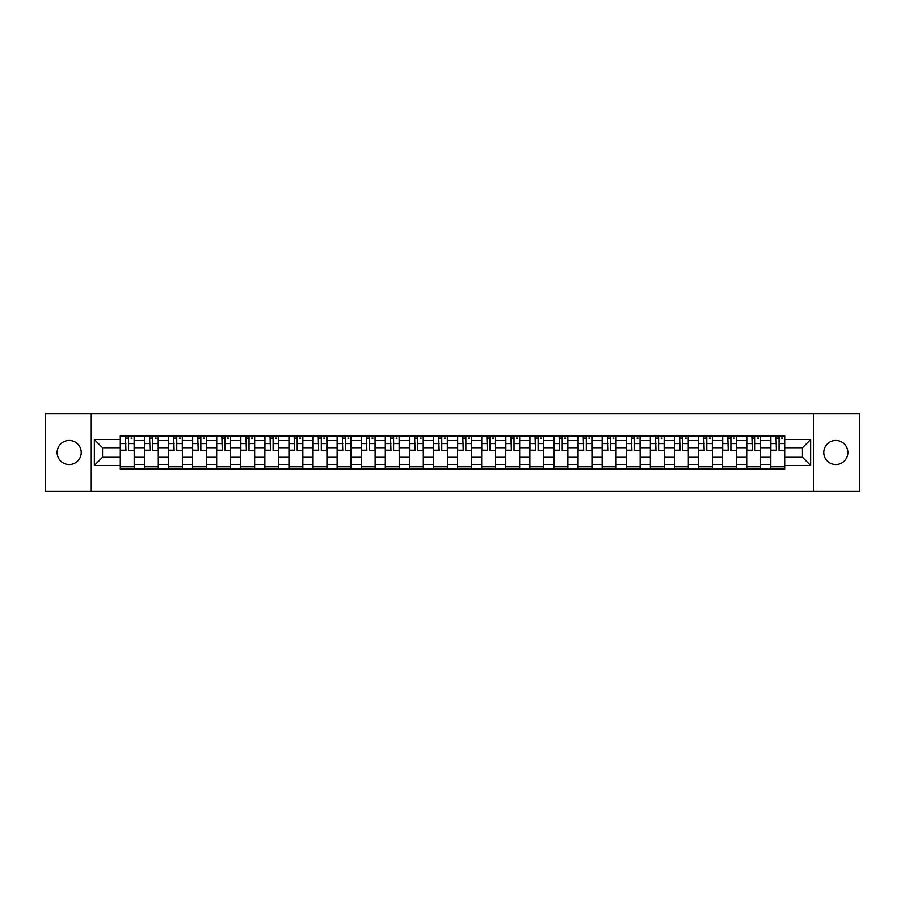 <?xml version="1.0" encoding="UTF-8"?>
<svg xmlns="http://www.w3.org/2000/svg" width="905" height="905" viewBox="0 0 905 905"><rect width="100%" height="100%" fill="white"/><g stroke="black" fill="none" stroke-linecap="round" stroke-linejoin="round"><path stroke-width="1.36" d="M835.813 440.452A12.048 12.048 0 0 0 823.765 452.5A12.048 12.048 0 0 0 835.813 464.548A12.048 12.048 0 0 0 847.861 452.5A12.048 12.048 0 0 0 835.813 440.452M69.187 440.452A12.048 12.048 0 0 0 57.139 452.5A12.048 12.048 0 0 0 69.187 464.548A12.048 12.048 0 0 0 81.235 452.5A12.048 12.048 0 0 0 69.187 440.452M813.731 491.11L859.75 491.11L859.75 413.89L45.25 413.89L45.25 491.11L813.731 491.11L813.731 413.89M144.404 469.107L144.404 440.611L134.2 440.611L134.2 469.107M134.2 440.611L134.2 435.893M144.404 440.611L144.404 435.893M158.296 435.893L158.296 469.107M168.488 469.107L168.488 435.893M182.391 435.893L182.391 469.107M192.584 469.107L192.584 435.893M206.487 435.893L206.487 469.107M216.68 469.107L216.68 435.893M230.571 435.893L230.571 469.107M240.764 469.107L240.764 435.893M254.667 435.893L254.667 469.107M264.86 469.107L264.86 435.893M278.763 435.893L278.763 469.107M288.955 469.107L288.955 435.893M302.847 435.893L302.847 469.107M313.04 469.107L313.04 435.893M326.943 435.893L326.943 469.107M337.135 469.107L337.135 435.893M351.038 435.893L351.038 469.107M361.231 469.107L361.231 435.893M375.123 435.893L375.123 469.107M385.315 469.107L385.315 435.893M399.218 435.893L399.218 469.107M409.411 469.107L409.411 435.893M423.314 435.893L423.314 469.107M433.506 469.107L433.506 435.893M447.398 435.893L447.398 469.107M457.602 469.107L457.602 435.893M471.494 435.893L471.494 469.107M481.686 469.107L481.686 435.893M495.589 435.893L495.589 469.107M505.782 469.107L505.782 435.893M519.685 435.893L519.685 469.107M529.878 469.107L529.878 435.893M543.769 435.893L543.769 469.107M553.962 469.107L553.962 435.893M567.865 435.893L567.865 469.107M578.057 469.107L578.057 435.893M591.961 435.893L591.961 469.107M602.153 469.107L602.153 435.893M616.045 435.893L616.045 469.107M626.237 469.107L626.237 435.893M640.14 435.893L640.14 469.107M650.333 469.107L650.333 435.893M664.236 435.893L664.236 469.107M674.429 469.107L674.429 435.893M688.32 435.893L688.32 469.107M698.513 469.107L698.513 435.893M712.416 435.893L712.416 469.107M722.609 469.107L722.609 435.893M736.512 435.893L736.512 469.107M746.704 469.107L746.704 435.893M760.596 435.893L760.596 469.107M770.8 469.107L770.8 435.893M770.8 457.285L760.596 457.285M746.704 457.285L736.512 457.285M722.609 457.285L712.416 457.285M698.513 457.285L688.32 457.285M674.429 457.285L664.236 457.285M650.333 457.285L640.14 457.285M626.237 457.285L616.045 457.285M602.153 457.285L591.961 457.285M578.057 457.285L567.865 457.285M553.962 457.285L543.769 457.285M529.878 457.285L519.685 457.285M505.782 457.285L495.589 457.285M481.686 457.285L471.494 457.285M457.602 457.285L447.398 457.285M433.506 457.285L423.314 457.285M409.411 457.285L399.218 457.285M385.315 457.285L375.123 457.285M361.231 457.285L351.038 457.285M337.135 457.285L326.943 457.285M313.04 457.285L302.847 457.285M288.955 457.285L278.763 457.285M264.86 457.285L254.667 457.285M240.764 457.285L230.571 457.285M216.68 457.285L206.487 457.285M192.584 457.285L182.391 457.285M168.488 457.285L158.296 457.285M144.404 457.285L134.2 457.285M770.8 447.715L760.596 447.715M746.704 447.715L736.512 447.715M722.609 447.715L712.416 447.715M698.513 447.715L688.32 447.715M674.429 447.715L664.236 447.715M650.333 447.715L640.14 447.715M626.237 447.715L616.045 447.715M602.153 447.715L591.961 447.715M578.057 447.715L567.865 447.715M553.962 447.715L543.769 447.715M529.878 447.715L519.685 447.715M505.782 447.715L495.589 447.715M481.686 447.715L471.494 447.715M457.602 447.715L447.398 447.715M433.506 447.715L423.314 447.715M409.411 447.715L399.218 447.715M385.315 447.715L375.123 447.715M361.231 447.715L351.038 447.715M337.135 447.715L326.943 447.715M313.04 447.715L302.847 447.715M288.955 447.715L278.763 447.715M264.86 447.715L254.667 447.715M240.764 447.715L230.571 447.715M216.68 447.715L206.487 447.715M192.584 447.715L182.391 447.715M168.488 447.715L158.296 447.715M144.404 447.715L134.2 447.715M102.548 457.285L120.308 457.285L120.308 447.715L102.548 447.715L102.548 457.285L94.358 465.475L94.358 439.525L120.308 439.525L120.308 447.715M784.692 447.715L784.692 457.285L802.452 457.285L802.452 447.715L784.692 447.715L784.692 435.893L120.308 435.893L120.308 439.525M784.692 439.525L810.642 439.525L810.642 465.475L784.692 465.475L784.692 457.285M120.308 457.285L120.308 469.107L784.692 469.107L784.692 465.475M120.308 465.475L94.358 465.475M91.269 491.11L91.269 413.89M134.2 466.788L120.308 466.788M125.942 438.212L128.567 438.212M158.296 466.788L144.404 466.788M150.038 438.212L152.662 438.212M182.391 466.788L168.488 466.788M174.122 438.212L176.758 438.212M206.487 466.788L192.584 466.788M198.218 438.212L200.842 438.212M230.571 466.788L216.68 466.788M222.313 438.212L224.938 438.212M254.667 466.788L240.764 466.788M246.409 438.212L249.033 438.212M278.763 466.788L264.86 466.788M270.493 438.212L273.118 438.212M302.847 466.788L288.955 466.788M294.589 438.212L297.213 438.212M326.943 466.788L313.04 466.788M318.684 438.212L321.309 438.212M351.038 466.788L337.135 466.788M342.769 438.212L345.393 438.212M375.123 466.788L361.231 466.788M366.864 438.212L369.489 438.212M399.218 466.788L385.315 466.788M390.96 438.212L393.585 438.212M423.314 466.788L409.411 466.788M415.044 438.212L417.68 438.212M447.398 466.788L433.506 466.788M439.14 438.212L441.764 438.212M471.494 466.788L457.602 466.788M463.236 438.212L465.86 438.212M495.589 466.788L481.686 466.788M487.32 438.212L489.956 438.212M519.685 466.788L505.782 466.788M511.416 438.212L514.04 438.212M543.769 466.788L529.878 466.788M535.511 438.212L538.136 438.212M567.865 466.788L553.962 466.788M559.607 438.212L562.231 438.212M591.961 466.788L578.057 466.788M583.691 438.212L586.316 438.212M616.045 466.788L602.153 466.788M607.787 438.212L610.411 438.212M640.14 466.788L626.237 466.788M631.882 438.212L634.507 438.212M664.236 466.788L650.333 466.788M655.967 438.212L658.591 438.212M688.32 466.788L674.429 466.788M680.062 438.212L682.687 438.212M712.416 466.788L698.513 466.788M704.158 438.212L706.782 438.212M736.512 466.788L722.609 466.788M728.242 438.212L730.878 438.212M760.596 466.788L746.704 466.788M752.338 438.212L754.962 438.212M784.692 466.788L770.8 466.788M776.433 438.212L779.058 438.212M94.358 439.525L102.548 447.715M802.452 457.285L810.642 465.475M802.452 447.715L810.642 439.525M128.567 450.192L134.132 450.724L128.567 450.724L128.567 436.052L134.132 436.052L131.044 436.052M134.132 450.192L134.132 436.052M125.942 438.065L128.567 438.065M131.044 438.065L132.119 438.065M123.476 436.052L120.388 436.052L120.388 450.724L125.942 450.724L125.478 436.052M120.388 436.052L129.03 436.052M152.662 450.192L158.217 450.724L152.662 450.724L152.662 436.052L158.217 436.052L155.128 436.052M158.217 450.192L158.217 436.052M150.038 438.065L152.662 438.065M155.128 438.065L156.214 438.065M147.56 436.052L144.472 436.052L144.472 450.724L150.038 450.724L149.574 436.052M144.472 436.052L153.126 436.052M176.758 450.192L182.312 450.724L176.758 450.724L176.758 436.052L182.312 436.052L179.224 436.052M182.312 450.192L182.312 436.052M174.122 438.065L176.758 438.065M179.224 438.065L180.31 438.065M171.656 436.052L168.568 436.052L168.568 450.724L174.122 450.724L173.67 436.052M168.568 436.052L177.222 436.052M200.842 450.192L206.408 450.724L200.842 450.724L200.842 436.052L206.408 436.052L203.32 436.052M206.408 450.192L206.408 436.052M198.218 438.065L200.842 438.065M203.32 438.065L204.394 438.065M195.751 436.052L192.663 436.052L192.663 450.724L198.218 450.724L197.754 436.052M192.663 436.052L201.306 436.052M224.938 450.192L230.492 450.724L224.938 450.724L224.938 436.052L230.492 436.052L227.404 436.052M230.492 450.192L230.492 436.052M222.313 438.065L224.938 438.065M227.404 438.065L228.49 438.065M219.836 436.052L216.748 436.052L216.748 450.724L222.313 450.724L221.849 436.052M216.748 436.052L225.402 436.052M249.033 450.192L254.588 450.724L249.033 450.724L249.033 436.052L254.588 436.052L251.5 436.052M254.588 450.192L254.588 436.052M246.409 438.065L249.033 438.065M251.5 438.065L252.586 438.065M243.931 436.052L240.843 436.052L240.843 450.724L246.409 450.724L245.945 436.052M240.843 436.052L249.497 436.052M273.118 450.192L278.683 450.724L273.118 450.724L273.118 436.052L278.683 436.052L275.595 436.052M278.683 450.192L278.683 436.052M270.493 438.065L273.118 438.065M275.595 438.065L276.67 438.065M268.027 436.052L264.939 436.052L264.939 450.724L270.493 450.724L270.029 436.052M264.939 436.052L273.582 436.052M297.213 450.192L302.779 450.724L297.213 450.724L297.213 436.052L302.779 436.052L299.679 436.052M302.779 450.192L302.779 436.052M294.589 438.065L297.213 438.065M299.679 438.065L300.765 438.065M292.123 436.052L289.023 436.052L289.023 450.724L294.589 450.724L294.125 436.052M289.023 436.052L297.677 436.052M321.309 450.192L326.863 450.724L321.309 450.724L321.309 436.052L326.863 436.052L323.775 436.052M326.863 450.192L326.863 436.052M318.684 438.065L321.309 438.065M323.775 438.065L324.861 438.065M316.207 436.052L313.119 436.052L313.119 450.724L318.684 450.724L318.221 436.052M313.119 436.052L321.773 436.052M345.393 450.192L350.959 450.724L345.393 450.724L345.393 436.052L350.959 436.052L347.871 436.052M350.959 450.192L350.959 436.052M342.769 438.065L345.393 438.065M347.871 438.065L348.945 438.065M340.303 436.052L337.214 436.052L337.214 450.724L342.769 450.724L342.305 436.052M337.214 436.052L345.857 436.052M369.489 450.192L375.055 450.724L369.489 450.724L369.489 436.052L375.055 436.052L371.966 436.052M375.055 450.192L375.055 436.052M366.864 438.065L369.489 438.065M371.966 438.065L373.041 438.065M364.398 436.052L361.31 436.052L361.31 450.724L366.864 450.724L366.401 436.052M361.31 436.052L369.953 436.052M393.585 450.192L399.139 450.724L393.585 450.724L393.585 436.052L399.139 436.052L396.051 436.052M399.139 450.192L399.139 436.052M390.96 438.065L393.585 438.065M396.051 438.065L397.137 438.065M388.483 436.052L385.394 436.052L385.394 450.724L390.96 450.724L390.496 436.052M385.394 436.052L394.048 436.052M417.68 450.192L423.235 450.724L417.68 450.724L417.68 436.052L423.235 436.052L420.146 436.052M423.235 450.192L423.235 436.052M415.044 438.065L417.68 438.065M420.146 438.065L421.221 438.065M412.578 436.052L409.49 436.052L409.49 450.724L415.044 450.724L414.581 436.052M409.49 436.052L418.133 436.052M441.764 450.192L447.33 450.724L441.764 450.724L441.764 436.052L447.33 436.052L444.242 436.052M447.33 450.192L447.33 436.052M439.14 438.065L441.764 438.065M444.242 438.065L445.317 438.065M436.674 436.052L433.586 436.052L433.586 450.724L439.14 450.724L438.676 436.052M433.586 436.052L442.228 436.052M465.86 450.192L471.415 450.724L465.86 450.724L465.86 436.052L471.415 436.052L468.326 436.052M471.415 450.192L471.415 436.052M463.236 438.065L465.86 438.065M468.326 438.065L469.412 438.065M460.758 436.052L457.67 436.052L457.67 450.724L463.236 450.724L462.772 436.052M457.67 436.052L466.324 436.052M489.956 450.192L495.51 450.724L489.956 450.724L489.956 436.052L495.51 436.052L492.422 436.052M495.51 450.192L495.51 436.052M487.32 438.065L489.956 438.065M492.422 438.065L493.508 438.065M484.854 436.052L481.765 436.052L481.765 450.724L487.32 450.724L486.867 436.052M481.765 436.052L490.42 436.052M514.04 450.192L519.606 450.724L514.04 450.724L514.04 436.052L519.606 436.052L516.517 436.052M519.606 450.192L519.606 436.052M511.416 438.065L514.04 438.065M516.517 438.065L517.592 438.065M508.949 436.052L505.861 436.052L505.861 450.724L511.416 450.724L510.952 436.052M505.861 436.052L514.504 436.052M538.136 450.192L543.69 450.724L538.136 450.724L538.136 436.052L543.69 436.052L540.602 436.052M543.69 450.192L543.69 436.052M535.511 438.065L538.136 438.065M540.602 438.065L541.688 438.065M533.034 436.052L529.945 436.052L529.945 450.724L535.511 450.724L535.047 436.052M529.945 436.052L538.599 436.052M562.231 450.192L567.786 450.724L562.231 450.724L562.231 436.052L567.786 436.052L564.697 436.052M567.786 450.192L567.786 436.052M559.607 438.065L562.231 438.065M564.697 438.065L565.783 438.065M557.129 436.052L554.041 436.052L554.041 450.724L559.607 450.724L559.143 436.052M554.041 436.052L562.695 436.052M586.316 450.192L591.881 450.724L586.316 450.724L586.316 436.052L591.881 436.052L588.793 436.052M591.881 450.192L591.881 436.052M583.691 438.065L586.316 438.065M588.793 438.065L589.868 438.065M581.225 436.052L578.137 436.052L578.137 450.724L583.691 450.724L583.227 436.052M578.137 436.052L586.779 436.052M610.411 450.192L615.977 450.724L610.411 450.724L610.411 436.052L615.977 436.052L612.877 436.052M615.977 450.192L615.977 436.052M607.787 438.065L610.411 438.065M612.877 438.065L613.963 438.065M605.321 436.052L602.221 436.052L602.221 450.724L607.787 450.724L607.323 436.052M602.221 436.052L610.875 436.052M634.507 450.192L640.061 450.724L634.507 450.724L634.507 436.052L640.061 436.052L636.973 436.052M640.061 450.192L640.061 436.052M631.882 438.065L634.507 438.065M636.973 438.065L638.059 438.065M629.405 436.052L626.317 436.052L626.317 450.724L631.882 450.724L631.418 436.052M626.317 436.052L634.971 436.052M658.591 450.192L664.157 450.724L658.591 450.724L658.591 436.052L664.157 436.052L661.069 436.052M664.157 450.192L664.157 436.052M655.967 438.065L658.591 438.065M661.069 438.065L662.143 438.065M653.5 436.052L650.412 436.052L650.412 450.724L655.967 450.724L655.503 436.052M650.412 436.052L659.055 436.052M682.687 450.192L688.253 450.724L682.687 450.724L682.687 436.052L688.253 436.052L685.164 436.052M688.253 450.192L688.253 436.052M680.062 438.065L682.687 438.065M685.164 438.065L686.239 438.065M677.596 436.052L674.508 436.052L674.508 450.724L680.062 450.724L679.598 436.052M674.508 436.052L683.151 436.052M706.782 450.192L712.337 450.724L706.782 450.724L706.782 436.052L712.337 436.052L709.249 436.052M712.337 450.192L712.337 436.052M704.158 438.065L706.782 438.065M709.249 438.065L710.335 438.065M701.68 436.052L698.592 436.052L698.592 450.724L704.158 450.724L703.694 436.052M698.592 436.052L707.246 436.052M730.878 450.192L736.432 450.724L730.878 450.724L730.878 436.052L736.432 436.052L733.344 436.052M736.432 450.192L736.432 436.052M728.242 438.065L730.878 438.065M733.344 438.065L734.43 438.065M725.776 436.052L722.688 436.052L722.688 450.724L728.242 450.724L727.778 436.052M722.688 436.052L731.331 436.052M754.962 450.192L760.528 450.724L754.962 450.724L754.962 436.052L760.528 436.052L757.44 436.052M760.528 450.192L760.528 436.052M752.338 438.065L754.962 438.065M757.44 438.065L758.514 438.065M749.872 436.052L746.783 436.052L746.783 450.724L752.338 450.724L751.874 436.052M746.783 436.052L755.426 436.052M779.058 450.192L784.612 450.724L779.058 450.724L779.058 436.052L784.612 436.052L781.524 436.052M784.612 450.192L784.612 436.052M776.433 438.065L779.058 438.065M781.524 438.065L782.61 438.065M773.956 436.052L770.868 436.052L770.868 450.724L776.433 450.724L775.97 436.052M770.868 436.052L779.522 436.052M746.704 440.611L736.512 440.611M722.609 440.611L712.416 440.611M698.513 440.611L688.32 440.611M674.429 440.611L664.236 440.611M650.333 440.611L640.14 440.611M626.237 440.611L616.045 440.611M602.153 440.611L591.961 440.611M578.057 440.611L567.865 440.611M553.962 440.611L543.769 440.611M529.878 440.611L519.685 440.611M505.782 440.611L495.589 440.611M481.686 440.611L471.494 440.611M457.602 440.611L447.398 440.611M433.506 440.611L423.314 440.611M409.411 440.611L399.218 440.611M385.315 440.611L375.123 440.611M361.231 440.611L351.038 440.611M337.135 440.611L326.943 440.611M313.04 440.611L302.847 440.611M288.955 440.611L278.763 440.611M264.86 440.611L254.667 440.611M240.764 440.611L230.571 440.611M216.68 440.611L206.487 440.611M192.584 440.611L182.391 440.611M168.488 440.611L158.296 440.611M770.8 440.611L760.596 440.611M746.704 464.389L736.512 464.389M722.609 464.389L712.416 464.389M698.513 464.389L688.32 464.389M674.429 464.389L664.236 464.389M650.333 464.389L640.14 464.389M626.237 464.389L616.045 464.389M602.153 464.389L591.961 464.389M578.057 464.389L567.865 464.389M553.962 464.389L543.769 464.389M529.878 464.389L519.685 464.389M505.782 464.389L495.589 464.389M481.686 464.389L471.494 464.389M457.602 464.389L447.398 464.389M433.506 464.389L423.314 464.389M409.411 464.389L399.218 464.389M385.315 464.389L375.123 464.389M361.231 464.389L351.038 464.389M337.135 464.389L326.943 464.389M313.04 464.389L302.847 464.389M288.955 464.389L278.763 464.389M264.86 464.389L254.667 464.389M240.764 464.389L230.571 464.389M216.68 464.389L206.487 464.389M192.584 464.389L182.391 464.389M168.488 464.389L158.296 464.389M144.404 464.389L134.2 464.389M770.8 464.389L760.596 464.389M128.567 443.552L134.132 443.552M120.388 450.192L125.942 450.192M120.388 443.552L125.942 443.552M152.662 443.552L158.217 443.552M144.472 450.192L150.038 450.192M144.472 443.552L150.038 443.552M176.758 443.552L182.312 443.552M168.568 450.192L174.122 450.192M168.568 443.552L174.122 443.552M200.842 443.552L206.408 443.552M192.663 450.192L198.218 450.192M192.663 443.552L198.218 443.552M224.938 443.552L230.492 443.552M216.748 450.192L222.313 450.192M216.748 443.552L222.313 443.552M249.033 443.552L254.588 443.552M240.843 450.192L246.409 450.192M240.843 443.552L246.409 443.552M273.118 443.552L278.683 443.552M264.939 450.192L270.493 450.192M264.939 443.552L270.493 443.552M297.213 443.552L302.779 443.552M289.023 450.192L294.589 450.192M289.023 443.552L294.589 443.552M321.309 443.552L326.863 443.552M313.119 450.192L318.684 450.192M313.119 443.552L318.684 443.552M345.393 443.552L350.959 443.552M337.214 450.192L342.769 450.192M337.214 443.552L342.769 443.552M369.489 443.552L375.055 443.552M361.31 450.192L366.864 450.192M361.31 443.552L366.864 443.552M393.585 443.552L399.139 443.552M385.394 450.192L390.96 450.192M385.394 443.552L390.96 443.552M417.68 443.552L423.235 443.552M409.49 450.192L415.044 450.192M409.49 443.552L415.044 443.552M441.764 443.552L447.33 443.552M433.586 450.192L439.14 450.192M433.586 443.552L439.14 443.552M465.86 443.552L471.415 443.552M457.67 450.192L463.236 450.192M457.67 443.552L463.236 443.552M489.956 443.552L495.51 443.552M481.765 450.192L487.32 450.192M481.765 443.552L487.32 443.552M514.04 443.552L519.606 443.552M505.861 450.192L511.416 450.192M505.861 443.552L511.416 443.552M538.136 443.552L543.69 443.552M529.945 450.192L535.511 450.192M529.945 443.552L535.511 443.552M562.231 443.552L567.786 443.552M554.041 450.192L559.607 450.192M554.041 443.552L559.607 443.552M586.316 443.552L591.881 443.552M578.137 450.192L583.691 450.192M578.137 443.552L583.691 443.552M610.411 443.552L615.977 443.552M602.221 450.192L607.787 450.192M602.221 443.552L607.787 443.552M634.507 443.552L640.061 443.552M626.317 450.192L631.882 450.192M626.317 443.552L631.882 443.552M658.591 443.552L664.157 443.552M650.412 450.192L655.967 450.192M650.412 443.552L655.967 443.552M682.687 443.552L688.253 443.552M674.508 450.192L680.062 450.192M674.508 443.552L680.062 443.552M706.782 443.552L712.337 443.552M698.592 450.192L704.158 450.192M698.592 443.552L704.158 443.552M730.878 443.552L736.432 443.552M722.688 450.192L728.242 450.192M722.688 443.552L728.242 443.552M754.962 443.552L760.528 443.552M746.783 450.192L752.338 450.192M746.783 443.552L752.338 443.552M779.058 443.552L784.612 443.552M770.868 450.192L776.433 450.192M770.868 443.552L776.433 443.552"/></g></svg>
